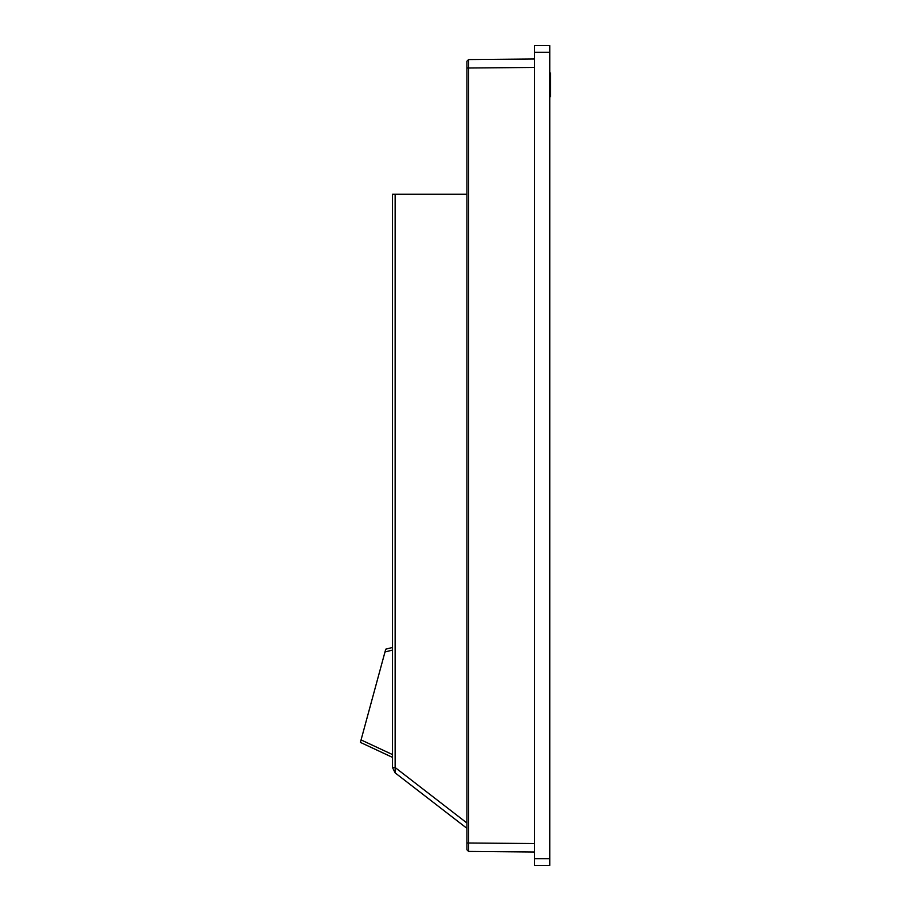 <?xml version="1.0" encoding="UTF-8"?>
<svg xmlns="http://www.w3.org/2000/svg" width="911" height="911" viewBox="0 0 911 911"><rect width="100%" height="100%" fill="white"/><g stroke="black" fill="none" stroke-linecap="round" stroke-linejoin="round"><path stroke-width="1.37" d="M534.552 858.686L549.766 858.686L549.766 865.45L534.552 865.45L534.552 45.55L549.766 45.55L549.766 52.314L534.552 52.314M549.766 858.686L549.766 52.314M392.516 650.09L384.989 651.969L385.752 649.167L392.516 647.47M384.989 651.969L361.063 739.914L392.516 754.581M392.516 757.383L360.392 742.397L361.063 739.914M534.552 852.013L468.584 851.432L466.91 849.747L466.91 61.253L468.584 59.568L534.552 58.987M468.584 59.568L468.584 851.432M466.91 828.338L395.146 772.881L392.516 767.529L392.516 194.259L466.91 194.259M395.146 772.881L395.146 767.529L466.91 822.986M549.766 73.028L550.608 73.028L550.608 96.703L549.766 96.703M534.552 67.448L466.91 68.018M466.91 842.982L534.552 843.552M395.146 194.259L395.146 767.529L392.516 767.529"/></g></svg>
